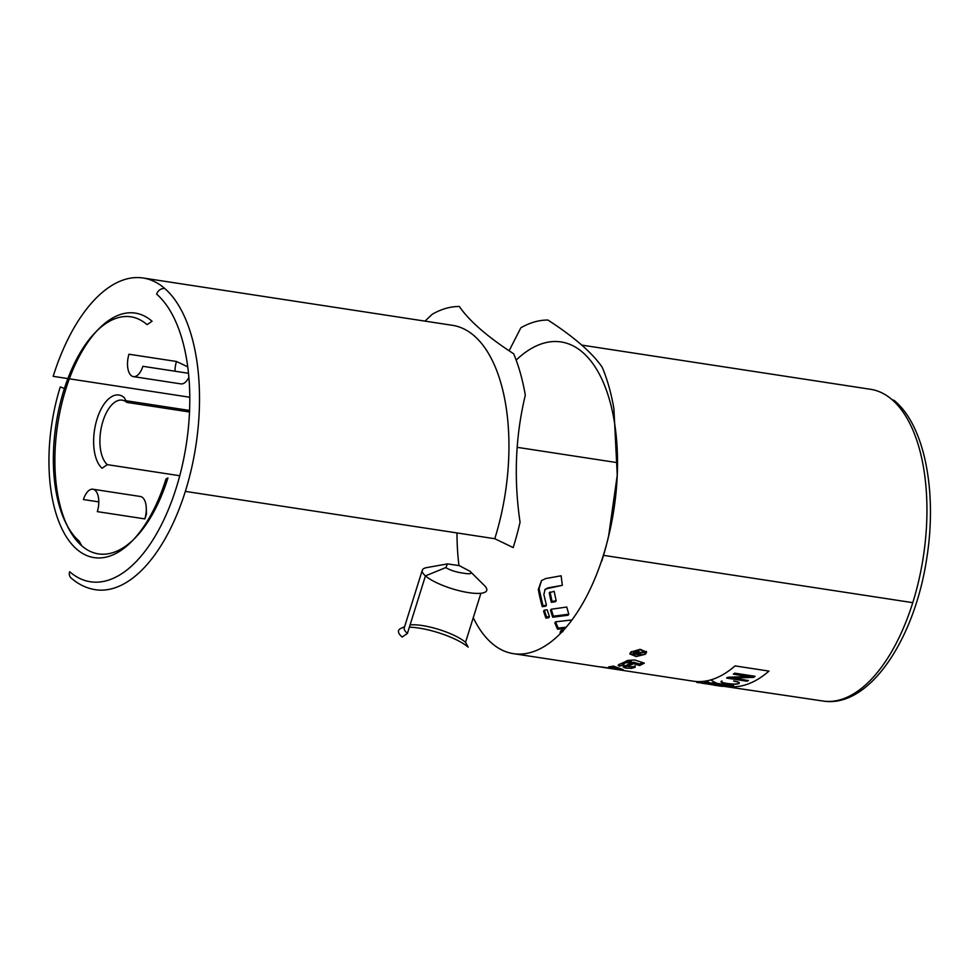 <?xml version="1.0" encoding="UTF-8"?>
<svg xmlns="http://www.w3.org/2000/svg" width="979" height="979" viewBox="0 0 979 979"><rect width="100%" height="100%" fill="white"/><g stroke="black" fill="none" stroke-linecap="round" stroke-linejoin="round"><path stroke-width="1.47" d="M185.337 491.385A157.668 77.525 -81.3 0 0 164.802 288.536A7.098 5.898 -49 0 0 156.64 294.141A150.57 74.037 98.7 0 1 176.257 487.86A150.57 74.037 98.7 0 1 69.656 571.712A7.098 5.898 131 0 0 71.1 578.002C78.43 584.39 86.531 588.293 95.416 589.713A157.668 77.525 -81.3 0 0 185.337 491.385L494.774 538.719A157.668 77.525 -81.3 0 0 452.531 325.334L143.093 277.999A157.668 77.525 -81.3 0 0 53.172 376.34L67.881 378.592M494.774 538.719L513.192 547.579A177.774 87.412 -81.3 0 0 520.057 522.248C513.669 478.658 515.419 436.316 525.307 395.21A177.774 87.412 -81.3 0 0 513.645 353.762C487.407 336.764 469.308 321.002 459.347 306.5A177.774 87.412 -81.3 0 0 432.277 314.235L424.959 321.124M132.03 541.13L135.114 537.973A121.8 59.89 98.7 0 0 167.935 477.936L166.014 478.939A126.132 62.02 98.7 0 1 132.03 541.13A126.132 62.02 98.7 0 1 61.383 527.644A126.132 62.02 98.7 0 1 60.282 386.913L64.418 388.516M133.572 539.502A121.8 59.89 98.7 0 1 81.698 545.768A121.8 59.89 98.7 0 1 68.249 527.754L66.254 523.826A117.468 57.761 98.7 0 1 95.575 332.162A117.468 57.761 98.7 0 1 147.083 324.661L152.063 321.234A121.8 59.89 98.7 0 0 98.659 329.017L95.575 332.162M67.257 525.735A121.8 59.89 98.7 0 1 65.826 389.067A121.8 59.89 98.7 0 1 97.105 330.633M473.261 617.7A157.668 77.525 -81.3 0 0 513.412 653.666A157.668 77.525 -81.3 0 0 603.345 555.326L601.779 561.126A177.774 87.412 -81.3 0 0 606.172 545.829A177.774 87.412 -81.3 0 0 608.644 535.794L617.259 475.133L613.906 408.769A177.774 87.412 -81.3 0 0 602.232 367.309C592.283 352.807 574.183 337.045 547.946 320.047A177.774 87.412 -81.3 0 0 520.865 327.781L509.117 350.763M603.345 555.326A157.668 77.525 -81.3 0 0 606.723 543.724M606.172 545.829L607.237 541.754A157.668 77.525 -81.3 0 0 617.186 476.785L617.259 475.133M617.223 475.965A157.668 77.525 -81.3 0 0 561.102 341.952A157.668 77.525 -81.3 0 0 516.153 360.101M404.608 626.633L400.692 628.506A38.34 9.925 17.4 0 0 402.149 637.048L407.411 633.425L425.449 575.885A33.763 8.738 -162.6 0 1 422.292 570.231A33.763 8.738 -162.6 0 1 426.832 567.575L447.513 563.904L459.273 565.642L470.042 571.283L484.507 585.65M407.411 633.425A33.763 8.738 -162.6 0 1 404.254 627.772L422.292 570.231M410.079 624.932A33.763 8.738 -162.6 0 1 465.539 642.322L480.909 593.262M465.539 642.322L468.158 647.143A38.34 9.925 17.4 0 0 409.357 627.221M581.722 345.097L870.539 389.287A157.668 77.525 98.7 0 1 892.236 399.811A7.098 5.898 -49 0 1 894.843 400.998C924.947 426.477 937.233 492.425 926.795 558.006C914.741 639.691 868.777 708.833 822.849 701.001L704.17 683.403M892.236 399.811A157.668 77.525 98.7 0 1 912.771 602.66A157.668 77.525 98.7 0 1 822.849 701.001M69.325 378.812L189.791 397.241M164.802 288.536A157.668 77.525 -81.3 0 0 143.093 277.999M97.313 511.625L144.819 518.894A16.557 8.138 -81.3 0 0 146.299 508.419A16.557 8.138 -81.3 0 0 140.376 496.488L92.883 489.219A16.557 8.138 98.7 0 1 97.313 511.625M98.806 501.897L83.435 499.547A16.557 8.138 98.7 0 1 92.883 489.219M144.819 518.894L146.446 514.171L146.299 508.419M188.494 373.28L142.861 366.305A16.557 8.138 98.7 0 1 133.413 376.621A16.557 8.138 98.7 0 1 128.983 354.227L176.477 361.484A16.557 8.138 -81.3 0 0 174.996 371.212M133.413 376.621L180.919 383.89A16.557 8.138 -81.3 0 0 188.874 377.331M176.477 361.484L187.735 366.819M126.842 402.406A33.763 16.606 -81.3 0 0 122.204 400.154A33.763 16.606 -81.3 0 0 101.632 426.024A33.763 16.606 -81.3 0 0 107.335 464.646L102.073 468.268A38.34 18.858 98.7 0 1 97.08 418.939A38.34 18.858 98.7 0 1 124.223 397.584L126.842 402.406L189.51 411.988M107.335 464.646L179.769 475.733M66.254 523.826A117.468 57.761 98.7 0 0 79.226 541.191L81.698 545.768M484.519 585.65A33.763 8.738 -162.6 0 1 467.607 592.479A33.763 8.738 -162.6 0 1 425.449 575.885L445.8 567.575L447.513 563.916M517.218 447.33L617.516 462.675M603.529 555.35L912.771 602.66M645.479 654.229L645.394 653.446L645.479 654.229L636.191 656.554L629.84 653.972L630.966 652.014L640.156 649.31L646.581 652.1L645.479 654.229M646.348 651.414L645.761 652.393L646.348 651.414M631.639 651.537L630.684 653.899L636.399 656.236L644.745 654.119L645.479 651.524M645.748 652.21L639.972 649.713L631.7 652.124M629.534 665.12L629.056 664.08M631.174 663.236L633.462 662.196L639.581 663.995L642.567 662.55M618.973 664.435L623.917 663.199M626.022 661.155L631.418 661.584L631.443 663.101L626.046 662.673A157.668 77.525 98.7 0 1 623.635 663.75L623.892 664.729A157.668 77.525 98.7 0 1 619.426 666.197L618.092 665.218L619.303 664.3A157.668 77.525 -81.3 0 0 627.588 660.446L634.588 659.956L644.353 663.113A157.668 77.525 98.7 0 1 639.581 665.512L633.474 663.713A157.668 77.525 98.7 0 1 629.032 665.622L629.497 666.662L633.095 666.699A157.668 77.525 -81.3 0 0 635.187 665.904L635.163 667.262A157.668 77.525 98.7 0 1 631.516 668.351L625.483 668.082L623.06 666.858L624.369 665.989A157.668 77.525 -81.3 0 0 631.443 663.101M624.088 666.087L631.602 666.797M629.056 664.215L629.497 666.662M633.462 662.196L633.474 663.713M639.581 663.995L639.581 665.512M619.291 664.57L619.23 666.112M619.499 664.643L619.426 666.197M623.647 662.489L623.892 664.729M626.022 661.302L626.046 662.673M629.509 661.021L629.546 662.526M625.569 666.528L625.483 668.082M625.789 666.589L625.691 668.143M631.59 666.895L631.516 668.351M635.187 665.904L635.163 667.262L635.187 665.904M542.99 605.72L546.441 605.218L543.859 594.486L545.107 589.321L548.105 587.804L562.325 585.344L561.114 575.774L545.621 578.589L541.485 580.584L539.086 588.697L542.99 605.72L542.256 606.686L545.719 606.185L546.441 605.218M539.086 588.697L538.315 589.493A157.668 77.525 -81.3 0 0 542.256 606.686M541.485 580.584L538.315 589.493M562.325 585.344L547.334 588.575L548.105 587.804M544.752 589.725L547.334 588.575M617.357 667.923L618.275 668.008M612.144 666.332L617.382 667.715L617.186 669.269L608.742 666.846A157.668 77.525 -81.3 0 0 613.343 666.075L623.231 669.636A157.668 77.525 98.7 0 1 615.326 669.257A157.668 77.525 98.7 0 1 615.24 669.244L599.234 666.785M513.412 653.666L598.426 666.662A157.668 77.525 -81.3 0 0 602.171 667.054L617.186 669.269M630.843 653.14L630.684 653.899M630.684 653.874L629.974 653.226M560.759 633.156L560.563 631.014L562.032 629.986L562.888 631.736M560.563 631.014L559.939 633.976M566.143 627.27L558.214 628.041L555.534 621.824L570.781 620.074L571.136 621.053M558.214 628.041L557.565 629.216L565.103 628.469M555.534 621.824L554.86 622.95A157.668 77.525 -81.3 0 0 557.565 629.216M551.177 609.244L553.416 616.17L568.799 614.2L566.731 607.041L551.177 609.244L550.467 610.235A157.668 77.525 -81.3 0 0 552.719 617.235L568.089 615.216L568.799 614.2M553.416 616.17L552.719 617.235M550.027 591.965L552.07 601.424L556.145 600.8L554.151 591.279L549.268 592.784A157.668 77.525 -81.3 0 0 551.336 602.33L555.399 601.693L556.145 600.8M552.07 601.424L551.336 602.33M547.163 609.795L549.439 616.648L546.612 616.99L544.312 610.174L547.163 609.795M549.439 616.648L548.754 617.725L545.927 618.079L546.612 616.99M544.312 610.174L543.59 611.19A157.668 77.525 -81.3 0 0 545.927 618.079M635.469 652.43L636.436 652.577L636.583 654.009A157.668 77.525 -81.3 0 0 637.867 652.969L637.659 651.843L635.432 652.455A157.668 77.525 98.7 0 1 634.013 653.617L636.583 654.009M633.927 652.858L634.013 653.617M636.436 652.577A156.089 76.754 -81.3 0 0 637.378 651.818M635.359 651.769L635.432 652.455M639.006 651.671L638.014 652.161M640.278 654.572L632.544 653.96A157.668 77.525 -81.3 0 0 634.551 652.344L638.271 651.316L639.128 652.712L644.292 651.867A157.668 77.525 98.7 0 1 643.558 652.504L638.161 653.593A157.668 77.525 98.7 0 1 637.476 654.143L640.927 654.67A157.668 77.525 98.7 0 1 640.327 655.147M637.39 653.36L637.476 654.143M638.075 652.785L638.161 653.593M638.381 651.904L638.528 653.323M638.993 651.512L639.128 652.712L639.446 652.002M456.997 532.931A157.668 77.525 -81.3 0 0 458.967 565.532M615.326 669.257L693.242 681.176A157.668 77.525 -81.3 0 0 735.033 665.904L768.968 671.092A157.668 77.525 98.7 0 1 727.336 686.389L727.311 686.524A158.463 77.916 98.7 0 1 726.002 686.548L708.05 683.795A158.463 77.916 98.7 0 1 704.782 683.648L702.384 683.281A158.463 77.916 -81.3 0 0 710.277 683.171L712.675 683.538A158.463 77.916 98.7 0 1 709.371 683.783L727.311 686.524M726.124 686.181A157.668 77.525 98.7 0 1 718.5 683.978M716.432 683.073A157.668 77.525 98.7 0 1 710.791 679.903M470.042 571.283C472.453 573.706 470.25 574.343 463.459 573.168C456.079 572.164 450.193 570.304 445.8 567.575M748.311 680.393L747.026 681.066L726.663 677.957L728.046 677.235L749.376 676.477L733.393 674.029L734.678 673.16L755.029 676.281L753.659 677.211L732.341 677.957L748.323 680.552A158.463 77.916 98.7 0 1 747.026 681.213L726.675 678.104A158.463 77.916 -81.3 0 0 728.058 677.382L749.388 676.624L733.406 674.176A158.463 77.916 -81.3 0 0 734.691 673.307L755.042 676.428A158.463 77.916 98.7 0 1 753.671 677.358L732.341 678.104L748.323 680.552M727.336 686.377L709.383 683.623L712.7 683.391L710.289 683.024L703.093 683.183M707.817 683.807A158.304 77.831 -81.3 0 0 711.097 684.529L707.793 683.954M713.691 684.933L709.64 684.04M705.076 683.269L696.742 682.204L702.396 683.195M705.822 683.734L722.441 686.377A158.463 77.916 98.7 0 1 720.96 686.206L713.667 685.092A158.463 77.916 98.7 0 1 713.434 685.055M714.731 684.823L709.616 684.199M698.113 682.51L722.441 686.377M696.742 682.204L696.718 682.363A158.463 77.916 -81.3 0 0 698.088 682.669M704.696 681.213L707.658 682.571M704.329 681.262L707.009 682.094C708.417 682.755 707.597 682.889 704.537 682.498L707.78 683.22M710.301 683.024L705.737 681.054M704.537 682.498L706.728 683.269M706.973 682.241L707.597 682.644M697.978 681.739L695.641 681.457M733.589 685.692L711.904 682.804L733.577 685.851A158.463 77.916 98.7 0 1 732.243 686.071L711.892 682.963A158.463 77.916 -81.3 0 0 713.226 682.742L733.577 685.851M727.054 683.428C721.364 682.51 719.687 681.714 722.025 681.054L721.156 681.678L722.025 681.213C719.675 681.861 721.352 682.657 727.042 683.587C732.292 684.358 736.086 684.407 738.435 683.734L739.304 682.901L738.435 683.734C740.503 682.914 738.937 682.033 733.724 681.115L733.724 680.968C738.937 681.886 740.503 682.755 738.435 683.575C736.098 684.248 732.292 684.199 727.054 683.428L727.042 683.587M125.936 400.717L189.583 410.458M628.506 664.521L628.469 666.063M623.146 662.661L623.133 664.19M638.21 650.851L638.381 652.271"/></g></svg>
